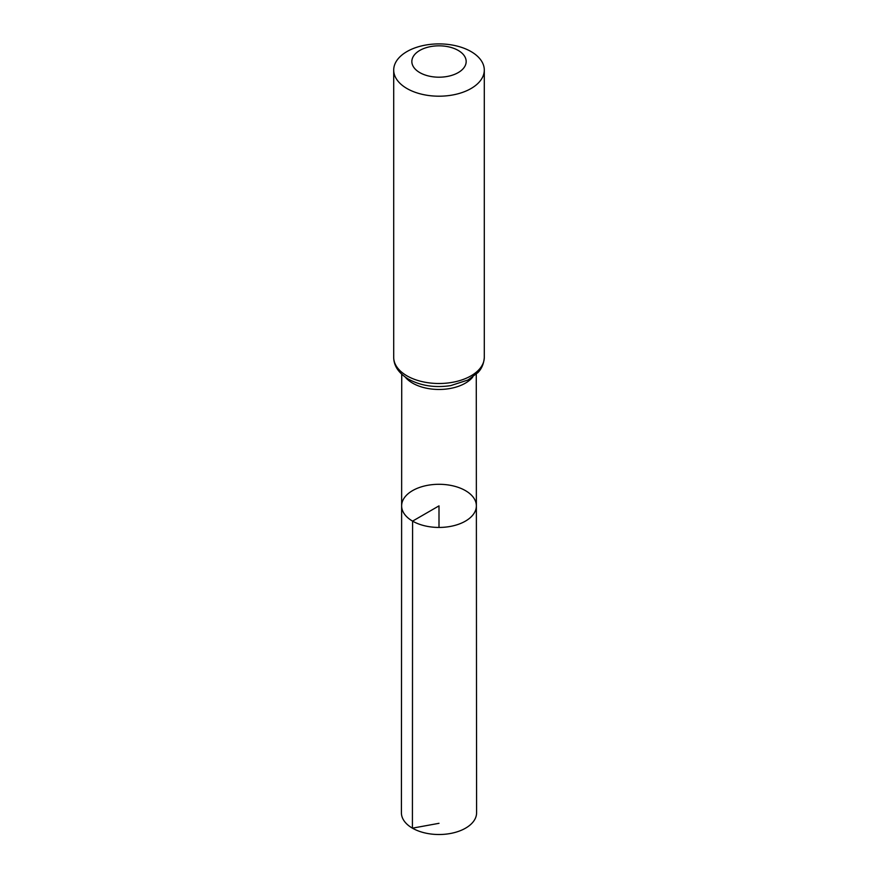 <?xml version="1.0" encoding="UTF-8"?>
<svg xmlns="http://www.w3.org/2000/svg" width="878" height="878" viewBox="0 0 878 878"><rect width="100%" height="100%" fill="white"/><g stroke="black" fill="none" stroke-linecap="round" stroke-linejoin="round"><path stroke-width="1.32" d="M412.583 521.126A37.37 21.577 180 0 1 401.63 505.86A37.37 21.577 180 0 1 439 484.294A37.37 21.577 180 0 1 476.37 505.86A37.37 21.577 180 0 1 453.311 525.801A37.37 21.577 180 0 1 412.583 521.126A37.37 21.577 180 0 1 401.63 505.86L401.411 812.808A37.589 21.709 180 0 0 412.419 828.163A37.589 21.709 180 0 0 453.388 832.86A37.589 21.709 180 0 0 476.589 812.808L476.37 505.86A37.37 21.577 180 0 1 453.311 525.801A37.37 21.577 180 0 1 412.583 521.126M419.783 72.6A27.174 15.694 180 0 1 431.965 46.358A27.174 15.694 180 0 1 465.252 65.565A27.174 15.694 180 0 1 419.783 72.6M406.975 88.535A45.294 26.153 180 0 1 393.706 70.053A45.294 26.153 180 0 1 439 43.9A45.294 26.153 180 0 1 484.294 70.053A45.294 26.153 180 0 1 456.33 94.209A45.294 26.153 180 0 1 406.975 88.535M439 527.448L439 505.871L412.583 521.126L412.419 828.163L439 823.312M472.704 377.134A37.26 21.511 180 0 1 412.649 383.159A37.26 21.511 180 0 1 405.296 377.134M406.975 375.85A45.294 26.153 180 0 1 393.706 357.357C393.783 365.928 398.711 373.205 408.479 379.164C420.825 385.815 434.917 387.966 450.732 385.607L468.029 379.987L477.906 372.601C478.697 371.712 483.646 367.191 484.294 357.357A45.294 26.153 180 0 1 456.33 381.513A45.294 26.153 180 0 1 406.975 375.85M401.729 374.237L401.63 505.86M476.271 374.237L476.37 505.86M393.706 70.053L393.706 357.357M484.294 70.053L484.294 357.357"/></g></svg>
